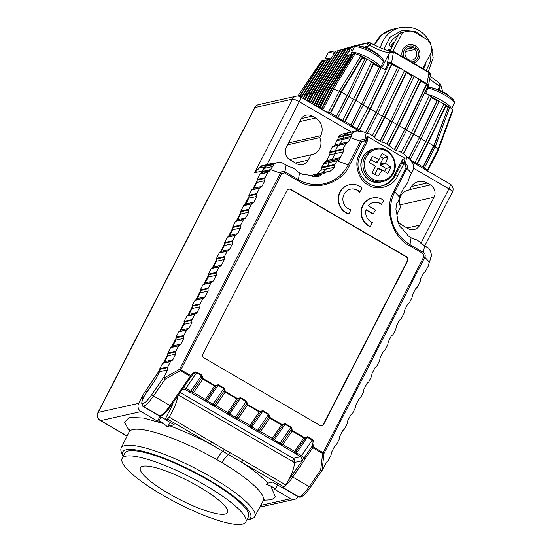 <?xml version="1.0" encoding="UTF-8"?>
<svg xmlns="http://www.w3.org/2000/svg" width="552" height="552" viewBox="0 0 552 552"><rect width="100%" height="100%" fill="white"/><g stroke="black" fill="none" stroke-linecap="round" stroke-linejoin="round"><path stroke-width="0.83" d="M287.716 144.769L319.732 137.614A12.089 11.461 -102.6 0 1 319.622 148.723A12.089 11.461 -102.6 0 1 312.115 154.615A12.089 11.461 -102.6 0 1 310.886 154.815L308.154 160.142A9.067 8.597 -102.6 0 1 302.524 164.558A9.067 8.597 -102.6 0 1 296.493 163.599L289.897 159.756A9.067 8.597 -102.6 0 1 286.343 147.446L300.661 119.584A9.067 8.597 -102.6 0 1 306.291 115.168A9.067 8.597 -102.6 0 1 312.315 116.134L301.24 118.611M173.066 402.746A9.97 2.374 -59.8 0 1 170.927 408.169L169.347 411.233A10.578 2.518 120.2 0 1 168.539 412.482L165.117 419.465L174.246 424.785L169.768 425.785C184.423 431.381 197.83 437.391 209.981 443.815L228.583 454.689A9.067 2.512 -59.3 0 0 222.083 462.686L216.888 459.664A75.382 15.787 -152.8 0 0 129.085 431.981L129.547 429.187M123.048 456.614A71.939 15.063 27.2 0 1 122.723 455.828L121.288 451.936A75.065 15.718 27.2 0 1 121.198 448.031A75.065 15.718 27.2 0 1 124.987 445.602A75.065 15.718 27.2 0 1 211.23 477.094A75.065 15.718 27.2 0 1 254.727 516.658A75.065 15.718 27.2 0 1 251.498 518.852L247.496 519.956A71.939 15.063 27.2 0 1 247.013 520.074A71.939 15.063 27.2 0 1 246.668 520.143M122.723 455.828A71.939 15.063 27.2 0 1 126.263 449.763A71.939 15.063 27.2 0 1 208.228 479.543A71.939 15.063 27.2 0 1 247.496 519.956M351.507 134.315L343.786 136.227A3.022 2.864 -102.6 0 1 343.275 138.207A12.089 11.461 77.4 0 0 342.537 139.449A12.089 11.461 -102.6 0 1 343.275 138.207A3.022 2.864 77.4 0 0 343.786 136.227L338.155 137.303L343.772 136.047A0.607 0.573 -102.6 0 1 343.944 135.564A13.296 12.606 -102.6 0 1 349.147 132.542A0.607 0.573 -102.6 0 1 349.174 132.535A0.607 0.573 77.4 0 0 349.147 132.542A13.296 12.606 77.4 0 0 343.944 135.564A0.607 0.573 77.4 0 0 343.772 136.047L351.569 134.488L351.617 133.846A13.296 12.606 -102.6 0 1 356.82 130.824L359.725 131.528A12.089 11.461 -102.6 0 1 366.128 133.046L368.784 133.529L373.945 136.537L376.057 138.828L381.563 142.036L384.006 142.388L389.16 145.397L391.271 147.688L396.778 150.896L399.22 151.248L404.374 154.256L406.7 156.671A12.089 11.461 -102.6 0 1 411.357 161.591L412.972 163.523A13.296 12.606 -102.6 0 1 413.386 169.816L412.027 171.762A12.089 11.461 -102.6 0 1 411.447 173.093L409.301 177.261L408.728 180.29L405.982 185.638L404.133 187.321L399.289 196.747A30.215 28.656 -102.6 0 1 400.89 193.993A3.022 2.864 -102.6 0 1 401.2 193.027M214.894 406.569L226.651 413.42A2.056 1.794 -40.3 0 0 228.859 412.889L238.34 399.103L236.911 398.958L227.665 412.399A2.056 0.6 34.5 0 0 228.859 412.882A2.056 1.794 139.7 0 1 226.651 413.42A2.056 0.49 -59.8 0 0 227.665 412.399L215.908 405.554L225.154 392.106L224.14 390.837L214.659 404.616A2.056 1.152 -71.1 0 0 214.887 406.569L214.887 406.569A2.056 1.152 -71.1 0 1 214.659 404.616A2.056 0.6 34.5 0 0 215.908 405.554A2.056 0.49 120.2 0 1 214.894 406.569L204.343 400.428A2.056 1.794 -40.3 0 0 206.545 399.896A2.056 1.794 139.7 0 1 204.337 400.421A2.056 0.49 -59.8 0 0 205.351 399.406A2.056 0.6 34.5 0 0 206.538 399.889L216.018 386.11A1.208 0.352 -125.8 0 0 215.639 385.282L214.914 385.427L203.157 378.575L202.881 377.844L201.825 377.83L192.337 391.623A2.056 0.6 34.5 0 0 193.586 392.562L202.839 379.114L201.825 377.837L192.344 391.623A2.056 1.152 108.9 0 0 192.572 393.576A2.056 1.152 -71.1 0 1 192.344 391.623L190.716 391.23L201.473 375.588L201.825 377.83L202.881 377.844L201.797 375.049L196.933 372.221C195.111 371.427 193.055 372.552 190.757 375.588L180.863 369.826L281.623 173.763L284.542 172.893L297.983 180.725C313.805 191.958 342.123 183.575 349.471 165.469L361.629 141.823A1.815 0.38 27.2 0 0 360.387 141.229L350.582 137.648L348.443 141.816L346.47 143.306L338.693 145.045A3.022 2.864 77.4 0 0 340.391 143.617A3.022 2.864 -102.6 0 1 338.693 145.045L333.084 146.294A3.022 2.864 77.4 0 0 334.781 144.872L336.92 140.705L342.537 139.449L340.391 143.617L342.537 139.449L350.582 137.648A12.089 11.461 -102.6 0 1 351.32 136.406L337.658 139.463A3.022 2.864 77.4 0 0 338.169 137.482M143.216 398.144L141.781 397.309L138.676 403.353A6.044 5.734 77.4 0 0 141.05 411.564L157.534 421.162L160.032 416.305M141.781 397.309A14.524 3.464 120.2 0 1 145.687 390.788L159.901 369.799M163.454 362.892L168.008 354.032M171.555 347.125L176.109 338.266M179.655 331.359L184.209 322.499M187.763 315.592L192.317 306.733M195.863 299.826L200.417 290.966M203.971 284.059L208.525 275.2M212.071 268.293L216.625 259.433M220.172 252.519L224.726 243.66M228.28 236.753L232.834 227.893M236.38 220.986L240.934 212.127M244.488 205.22L249.042 196.36M252.588 189.453L257.142 180.594M260.689 173.687L262.021 171.092A12.089 11.461 -102.6 0 1 265.685 166.89M262.021 171.092L254.541 172.769L261.248 166.228L267.354 164.862A0.607 0.573 -102.6 0 1 267.699 164.489A13.296 12.606 -102.6 0 1 269.266 164.027A13.296 12.606 -102.6 0 1 272.343 163.751M269.266 164.027L261.248 166.228M324.79 162.122L330.593 160.811A3.022 2.864 77.4 0 0 332.29 159.383L335.223 153.677A3.022 2.864 77.4 0 0 335.437 151.386L343.206 149.647L343.096 149.012L345.842 143.672L338.169 145.383A0.607 0.573 -102.6 0 1 338.507 145.1A0.607 0.573 77.4 0 0 338.169 145.383L335.423 150.73L338.169 145.383L332.552 146.639L329.806 151.986A0.607 0.573 77.4 0 0 329.765 152.442L335.381 151.186A0.607 0.573 -102.6 0 1 335.423 150.73A0.607 0.573 77.4 0 0 335.381 151.186L335.437 151.386A3.022 2.864 -102.6 0 1 335.223 153.677L332.29 159.383A3.022 2.864 -102.6 0 1 330.593 160.811L330.406 160.867A0.607 0.573 77.4 0 0 330.061 161.149A0.607 0.573 -102.6 0 1 330.406 160.867L324.79 162.122A0.607 0.573 77.4 0 0 324.452 162.405L323.755 163.765L329.365 162.509L330.061 161.149L329.365 162.509A29.008 27.51 -102.6 0 1 327.157 166.124A0.607 0.573 77.4 0 0 327.039 166.538A0.607 0.573 -102.6 0 1 327.157 166.124A29.008 27.51 77.4 0 0 329.365 162.509L337.037 160.798L338.39 159.066L330.406 160.867L338.155 159.135M316.682 174.08A30.215 28.656 77.4 0 0 320.719 170.306A3.022 2.864 77.4 0 0 321.45 168.015L327.06 166.759A3.022 2.864 -102.6 0 1 326.335 169.05A30.215 28.656 -102.6 0 1 322.299 172.824A30.215 28.656 77.4 0 0 326.335 169.05A3.022 2.864 77.4 0 0 327.06 166.759L334.829 165.02L334.381 167.249A30.215 28.656 -102.6 0 1 329.972 171.306L326.722 171.865A29.008 27.51 -102.6 0 1 321.837 174.128L314.164 175.846A0.607 0.573 77.4 0 0 313.853 176.116A0.607 0.573 -102.6 0 1 314.164 175.846A29.008 27.51 77.4 0 0 319.049 173.576A0.607 0.573 -102.6 0 1 319.208 173.514A0.607 0.573 77.4 0 0 319.049 173.576A29.008 27.51 -102.6 0 1 314.164 175.846L312.377 176.247M312.673 176.385L313.75 176.309A3.022 2.864 -102.6 0 1 313.55 176.633A3.022 2.864 77.4 0 0 313.75 176.309L321.519 174.577L319.96 175.957A30.215 28.656 -102.6 0 1 319.656 176.026A30.215 28.656 -102.6 0 1 314.095 176.674L311.659 175.784A29.008 27.51 77.4 0 0 313.432 174.832L327.177 171.789M159.625 371.627L159.114 371.33M129.396 431.209L124.607 422.197L129.334 417.353L143.472 418.036L163.696 423.619L158.941 420.845L157.534 421.162M326.887 171.796L313.591 174.77A0.607 0.573 77.4 0 0 313.432 174.832M334.829 165.02L334.822 164.406L321.54 167.38A0.607 0.573 77.4 0 0 321.43 167.794M321.54 167.38A29.008 27.51 77.4 0 0 323.755 163.765M324.976 162.067A3.022 2.864 77.4 0 0 326.674 160.639L329.606 154.933A3.022 2.864 77.4 0 0 329.82 152.642L329.765 152.442M337.658 139.463A12.089 11.461 77.4 0 0 336.92 140.705M343.592 133.784A0.607 0.573 77.4 0 0 343.565 133.791A13.296 12.606 77.4 0 0 338.328 136.82A0.607 0.573 77.4 0 0 338.155 137.303M349.209 132.528A0.607 0.573 77.4 0 0 349.174 132.535L343.565 133.791A0.607 0.573 77.4 0 0 343.537 133.798L357.379 130.907M299.605 121.633L315.613 118.052L312.315 116.134M315.613 118.052A12.993 12.323 -102.6 0 1 320.712 135.702L288.696 142.858M319.732 137.614L320.712 135.702M177.578 396.184A21.148 5.044 120.2 0 1 169.105 417.029A3.022 0.718 120.2 0 1 167.318 418.975L165.117 419.465M158.941 420.845L161.06 416.905M169.768 425.785L167.656 426.937L163.696 423.619M169.105 417.029L224.478 449.528A3.022 0.724 -59.3 0 1 222.87 451.363A9.067 1.808 -60.3 0 0 216.888 459.664M397.005 215.301A9.067 8.597 -102.6 0 1 397.923 212.417L400.662 207.09A12.089 11.461 -102.6 0 1 408.273 190.088A12.089 11.461 -102.6 0 1 409.501 189.888L410.481 187.977A12.993 12.323 -102.6 0 1 418.554 181.649A12.993 12.323 -102.6 0 1 427.193 183.029L430.491 184.948A9.067 8.597 -102.6 0 1 434.044 197.264L419.727 225.119A9.067 8.597 -102.6 0 1 414.097 229.535A9.067 8.597 -102.6 0 1 408.073 228.569L401.476 224.733A9.067 8.597 -102.6 0 1 397.412 219.696M409.501 189.888L407.086 190.433M310.886 154.815L289.6 159.576M298.218 496.779A6.044 5.734 -102.6 0 1 290.662 498.691L274.185 489.093L275.593 488.775L270.832 486.008L266.043 484.235L268.162 483.083L272.64 482.082L281.768 487.395L283.969 486.905A3.022 0.718 -59.8 0 0 285.757 484.953A21.148 5.044 -59.8 0 0 293.374 461.927L178.413 394.977M224.478 449.528L243.094 460.113A3.022 0.718 120.2 0 1 241.314 462.058C251.733 468.751 260.682 475.755 268.162 483.083M293.781 458.705L292.415 461.362M211.761 441.869A3.022 0.718 120.2 0 1 209.981 443.815L167.318 418.975M230.149 452.833A3.022 0.718 119.7 0 1 228.583 454.689L283.969 486.905M270.832 486.008L275.365 497L271.563 499.781L263.635 500.195M277.628 484.987L275.593 488.775M170.106 422.377L167.656 426.937M245.75 521.944L248.448 516.686A69.497 14.552 -152.8 0 0 208.159 480.109A69.497 14.552 -152.8 0 0 124.828 453.151L122.123 458.408A69.497 14.552 27.2 0 1 205.454 485.367A69.497 14.552 27.2 0 1 245.75 521.944A69.497 14.552 27.2 0 1 162.412 494.985A69.497 14.552 27.2 0 1 122.123 458.408M199.093 486.788A48.949 10.253 -152.8 0 0 140.401 467.799A48.949 10.253 -152.8 0 0 168.781 493.564A48.949 10.253 -152.8 0 0 227.472 512.553A48.949 10.253 -152.8 0 0 199.093 486.788M349.644 184.706L349.271 184.796A15.111 14.324 77.4 0 0 339.88 192.151A15.111 14.324 77.4 0 0 348.484 213.886L348.857 213.803A15.111 14.324 -102.6 0 1 340.26 192.068A15.111 14.324 -102.6 0 1 349.644 184.706A15.111 14.324 -102.6 0 1 362.091 188.059L359.628 192.2A10.578 10.033 -102.6 0 0 350.444 189.177M348.857 213.803L350.941 209.746A10.578 10.033 -102.6 0 1 344.062 194.283A10.578 10.033 -102.6 0 1 350.63 189.129A10.578 10.033 -102.6 0 1 360.001 192.117M372.462 198.002L372.089 198.085A15.111 14.324 77.4 0 0 362.705 205.441A15.111 14.324 77.4 0 0 369.937 226.637L370.309 226.555A15.111 14.324 -102.6 0 1 363.078 205.358A15.111 14.324 -102.6 0 1 372.462 198.002A15.111 14.324 -102.6 0 1 383.75 200.41L381.335 204.461A10.578 10.033 -102.6 0 0 373.269 202.467M343.206 149.647L343.268 151.876L340.336 157.589A3.022 2.864 -102.6 0 1 339.735 158.383L338.39 159.066M339.735 158.383A30.215 28.656 -102.6 0 1 338.431 161.301L340.336 157.589L326.674 160.639M282.583 487.216L298.998 496.952A20.852 4.968 -59.8 0 0 309.244 486.636L292.76 477.038L303.49 461.444A1.208 0.352 -145.5 0 1 302.42 460.402L288.454 480.309M164.199 376.581L151.938 394.404C148.04 399.958 144.921 403.098 142.582 403.822C140.456 405.051 142.864 397.592 145.859 393.666L155.485 379.679L159.597 371.675A3.022 2.864 77.4 0 0 159.811 369.385L167.484 367.459L167.642 369.874L164.199 376.581L163.937 378.099L164.986 379.327L153.539 395.97A20.852 4.968 120.2 0 1 143.292 406.286L159.776 415.884L162.619 415.069C165.096 413.358 167.884 410.267 170.968 405.803A1.208 0.352 -145.5 0 1 170.023 405.568L190.757 375.588L191.378 376.367C193.531 373.442 195.277 372.241 196.609 372.759L196.933 372.221M264.87 168.256A3.022 2.864 77.4 0 0 265.788 166.304L273.537 164.572L273.44 165.697L272.923 166.462L264.87 168.256A12.089 11.461 77.4 0 0 262.531 171.389L270.577 169.595L270.059 170.602L268.086 172.093L260.123 173.887A0.607 0.573 77.4 0 0 259.785 174.17L257.039 179.517A0.607 0.573 77.4 0 0 256.99 179.973L264.718 178.248L267.851 172.162M414.869 239.409L415.677 239.368L419.313 241.486L421.424 243.777L424.585 245.619A12.089 11.461 -102.6 0 1 426.454 246.965L428.552 248A13.296 12.606 -102.6 0 1 431.436 255.962L430.539 258.246A12.089 11.461 -102.6 0 1 429.325 262.034L428.235 266.078L425.482 271.425L423.632 273.109L420.7 278.815L420.127 281.844L417.381 287.192L415.532 288.875L412.599 294.582L412.027 297.618L409.28 302.958L407.424 304.642L404.492 310.348L403.919 313.384L401.173 318.725L399.324 320.408L396.391 326.115L395.818 329.151L393.072 334.498L391.216 336.182L388.284 341.888L387.718 344.917L384.965 350.265L383.116 351.948L380.183 357.655L379.61 360.684L376.864 366.031L375.015 367.715L372.082 373.421L371.51 376.45L368.764 381.798L366.907 383.481L363.975 389.188L363.402 392.217L360.656 397.564L358.807 399.248L355.874 404.954L355.302 407.983L352.555 413.331L350.699 415.014L347.767 420.721L347.201 423.757L344.448 429.097L342.599 430.781L339.666 436.487L339.094 439.523L336.347 444.871L334.498 446.547L331.566 452.254L330.993 455.29L328.247 460.637L326.391 462.321L322.554 469.69L322.051 470.166L320.691 470L309.244 486.636A1.815 0.531 34.5 0 0 310.659 486.988C306.07 493.398 302.586 496.779 300.198 497.145A1.815 1.718 -102.6 0 1 298.998 496.952A9.97 2.374 -59.8 0 1 298.432 496.897L282.017 487.34M415.014 239.382L411.143 237.788A30.215 28.656 -102.6 0 1 407.776 235.504L406.024 232.847A29.008 27.51 -102.6 0 1 402.353 228.631L400.248 226.851A30.215 28.656 -102.6 0 1 397.654 221.2L397.578 218.233A29.008 27.51 -102.6 0 1 396.736 212.637L395.936 209.719A30.215 28.656 -102.6 0 1 396.764 203.578L398.261 201.349A29.008 27.51 -102.6 0 1 399.931 197.416L400.89 193.993M288.689 189.129A3.022 2.864 -102.6 0 1 290.511 189.481L406.148 256.825A3.022 2.864 -102.6 0 1 407.335 260.93L323.375 424.302A3.022 2.864 -102.6 0 1 321.685 425.723M290.89 189.398L406.527 256.742A3.022 2.864 -102.6 0 1 407.707 260.841L323.748 424.219A3.022 2.864 -102.6 0 1 319.863 425.371L204.226 358.027A3.022 2.864 -102.6 0 1 203.039 353.929L286.999 190.55A3.022 2.864 -102.6 0 1 290.89 189.398L290.511 189.481M311.894 446.547L304.042 458.015A3.022 0.883 34.5 0 0 301.489 455.738L312.246 440.096C313.363 441.007 313.246 443.152 311.894 446.547L313.232 446.906C314.398 443.215 314.178 440.765 312.57 439.558L307.705 436.722L304.18 437.405L292.422 430.56L292.139 429.822L291.09 429.808L281.61 443.601A2.056 0.6 34.5 0 0 282.852 444.539L292.105 431.091L291.09 429.822L281.61 443.601A2.056 1.152 -71.1 0 0 281.844 445.554L293.602 452.405A2.056 0.49 -59.8 0 0 294.609 451.384L282.852 444.539A2.056 0.49 120.2 0 1 281.844 445.554A2.056 1.152 -71.1 0 1 281.603 443.601L279.981 443.215L290.738 427.572L291.09 429.808L292.139 429.822L291.063 427.034L285.391 423.729L281.865 424.412L270.107 417.56L269.825 416.829L268.776 416.815L259.288 430.608A2.056 0.6 34.5 0 0 260.537 431.547L269.783 418.099L268.776 416.822L259.288 430.608A2.056 1.152 -71.1 0 0 259.523 432.561L271.287 439.406A2.056 0.49 -59.8 0 0 272.295 438.392L260.537 431.547A2.056 0.49 120.2 0 1 259.53 432.561A2.056 1.152 -71.1 0 1 259.288 430.608L257.66 430.215L268.424 414.573L268.776 416.815L269.825 416.829L268.741 414.034L263.069 410.736L259.55 411.412L247.793 404.568L247.51 403.843L246.454 403.816L236.967 417.609A2.056 0.6 34.5 0 0 238.222 418.547L247.468 405.106L246.454 403.829L236.974 417.616A2.056 1.152 -71.1 0 0 237.208 419.561L248.973 426.413A2.056 1.794 -40.3 0 0 251.174 425.882A2.056 1.794 139.7 0 1 248.973 426.413A2.056 0.49 -59.8 0 0 249.98 425.399A2.056 0.6 34.5 0 0 251.174 425.882L260.661 412.089L259.226 411.951L249.98 425.399L238.222 418.547A2.056 0.49 120.2 0 1 237.208 419.568A2.056 1.152 -71.1 0 1 236.974 417.616L235.345 417.222L246.109 401.58L246.454 403.816L247.51 403.829L246.427 401.042L240.755 397.737L237.967 398.275A1.208 0.352 -125.8 0 1 238.347 399.096L238.34 399.103A1.208 0.352 -125.8 0 0 237.953 398.282L237.236 398.42L225.471 391.575L225.195 390.837L224.14 390.823L214.652 404.616L213.031 404.23L223.795 388.587L224.14 390.823L225.195 390.837L224.112 388.049L218.44 384.744L215.639 385.282M366.01 209.926L373.104 214.059L375.505 210.036L368.101 205.723A10.578 10.033 -102.6 0 1 373.456 202.425A10.578 10.033 -102.6 0 1 381.708 204.378M215.653 385.282A1.208 0.352 -125.8 0 1 216.032 386.103L214.597 385.958L214.914 385.427M206.351 401.939A2.056 0.49 -59.8 0 0 207.359 400.924L206.545 399.896L216.032 386.103L218.44 384.744M237.208 419.561L228.666 414.938A2.056 0.49 -59.8 0 0 229.673 413.917L228.859 412.889L238.347 399.096L240.755 397.737M259.523 432.561L250.981 427.931A2.056 0.49 -59.8 0 0 251.988 426.917L251.174 425.882L260.661 412.089A1.208 0.352 -125.8 0 0 260.275 411.274L260.275 411.274A1.208 0.352 -125.8 0 1 260.661 412.089L263.069 410.736M281.837 445.554L271.287 439.413A2.056 1.794 -40.3 0 0 273.488 438.881L282.976 425.088L281.548 424.943L272.295 438.392A2.056 0.6 34.5 0 0 273.488 438.874L282.969 425.095A1.208 0.352 -125.8 0 0 282.589 424.267L282.589 424.267A1.208 0.352 -125.8 0 1 282.976 425.088L285.391 423.729M292.422 430.56L292.105 431.091L303.862 437.943L294.609 451.384A2.056 0.6 34.5 0 0 295.803 451.867L305.29 438.081A1.208 0.352 -125.8 0 0 304.904 437.267L304.904 437.267A1.208 0.352 -125.8 0 1 305.29 438.081L303.862 437.943L304.18 437.405M180.138 392.465L293.298 458.36L300.474 456.752L293.602 452.405A2.056 1.794 -40.3 0 0 295.803 451.874L305.29 438.081L307.705 436.722M366.776 142.706A1.815 0.38 -152.8 0 0 366.866 142.651A1.815 0.38 -152.8 0 0 365.831 141.705A1.815 0.38 -152.8 0 0 365.817 141.691L359.4 154.18C353.535 163.433 358.427 180.366 368.287 184.968C377.244 191.323 393.279 186.576 397.44 176.329L403.857 163.847L405.12 164.586L406.017 167.67L393.859 191.316C383.502 207.669 392.141 237.574 409.563 245.702L423.004 253.527L423.895 256.611L323.134 452.674A1.815 0.38 27.2 0 1 324.045 453.337A1.815 0.669 -173.2 0 1 322.651 453.475A1.815 0.435 -59.8 0 0 323.134 452.674L313.232 446.906L312.77 447.72L322.651 453.475L320.691 470M361.629 141.823L364.548 140.953L365.817 141.691A1.815 0.435 -59.8 0 0 366.224 140.615A1.815 1.483 9.7 0 1 366.873 142.575M370.309 226.555L372.352 222.587A10.578 10.033 -102.6 0 1 366.079 209.663L373.476 213.976M180.752 389.974A1.208 0.352 34.5 0 0 181.698 390.202A1.208 0.352 34.5 0 0 181.712 390.112L191.378 376.367M415.325 239.292L415.677 239.368M381.749 185.865A20.852 19.768 77.4 0 0 394.045 175.86L402.353 159.7L401.773 163.081L395.356 175.57A1.815 0.38 27.2 0 1 397.44 176.329M345.842 143.672L346.47 143.306M304.083 174.811L305.221 174.556L303.186 174.598A30.215 28.656 -102.6 0 1 299.563 172.81L297.466 171.596L295.361 169.305L291.725 167.187M303.91 174.798L304.697 174.77M311.659 175.784L311.038 175.46A29.008 27.51 -102.6 0 1 305.725 174.446M321.519 174.577L321.837 174.128M337.037 160.798A29.008 27.51 -102.6 0 1 334.822 164.406M290.918 167.228L291.366 167.111M273.537 164.572L273.73 164.123A13.296 12.606 -102.6 0 1 277.449 162.605A13.296 12.606 -102.6 0 1 281.582 162.419L284.045 164.041A12.089 11.461 -102.6 0 1 286.122 164.986L289.282 166.828L291.056 167.201M164.986 379.327L180.38 370.627L179.621 369.233A1.815 0.38 27.2 0 1 180.863 369.826A1.815 0.435 120.2 0 1 180.38 370.627L190.261 376.381A1.208 0.352 -145.5 0 0 191.199 376.616M264.718 178.248L264.884 180.67L261.952 186.376L259.978 187.859L252.022 189.653A0.607 0.573 77.4 0 0 251.677 189.936L248.931 195.284A0.607 0.573 77.4 0 0 248.89 195.739L256.618 194.014L259.75 187.928M256.618 194.014L256.783 196.436L253.851 202.142L251.878 203.626L243.915 205.42A0.607 0.573 77.4 0 0 243.577 205.703L240.831 211.05A0.607 0.573 77.4 0 0 240.789 211.513L248.517 209.781L251.643 203.695M248.517 209.781L248.676 212.203L245.743 217.909L243.777 219.392L235.814 221.186A0.607 0.573 77.4 0 0 235.476 221.476L232.723 226.817A0.607 0.573 77.4 0 0 232.682 227.279L240.41 225.547L243.542 219.461M240.41 225.547L240.575 227.969L237.643 233.675L235.669 235.159L227.707 236.953A0.607 0.573 77.4 0 0 227.369 237.243L224.623 242.583A0.607 0.573 77.4 0 0 224.581 243.046L232.309 241.321L235.435 235.228M232.309 241.321L232.475 243.736L229.542 249.442L227.569 250.932L219.606 252.719A0.607 0.573 77.4 0 0 219.268 253.009L216.522 258.357A0.607 0.573 77.4 0 0 216.474 258.812L224.202 257.087L227.334 250.994M224.202 257.087L224.367 259.502L221.435 265.208L219.461 266.699L211.506 268.493A0.607 0.573 77.4 0 0 211.161 268.776L208.415 274.123A0.607 0.573 77.4 0 0 208.373 274.579L216.101 272.854L219.234 266.761M216.101 272.854L216.267 275.269L213.334 280.975L211.361 282.465L203.398 284.259A0.607 0.573 77.4 0 0 203.06 284.542L200.314 289.89A0.607 0.573 77.4 0 0 200.272 290.345L208 288.62L211.126 282.527M208 288.62L208.159 291.035L205.227 296.741L203.26 298.232L195.298 300.026A0.607 0.573 77.4 0 0 194.959 300.309L192.206 305.656A0.607 0.573 77.4 0 0 192.165 306.112L199.893 304.387L203.026 298.301M199.893 304.387L200.059 306.808L197.126 312.515L195.153 313.998L187.19 315.792A0.607 0.573 77.4 0 0 186.852 316.075L184.106 321.423A0.607 0.573 77.4 0 0 184.064 321.878L191.792 320.153L194.918 314.067M191.792 320.153L191.958 322.575L189.025 328.281L187.052 329.765L179.089 331.559A0.607 0.573 77.4 0 0 178.751 331.842L176.005 337.189A0.607 0.573 77.4 0 0 175.957 337.651L183.685 335.92L186.817 329.834M183.685 335.92L183.85 338.341L180.918 344.048L178.945 345.531L170.989 347.325A0.607 0.573 77.4 0 0 170.644 347.615L167.898 352.956A0.607 0.573 77.4 0 0 167.856 353.418L175.584 351.686L178.717 345.6M175.584 351.686L175.75 354.108L172.817 359.814L170.844 361.305L162.881 363.092A0.607 0.573 77.4 0 0 162.543 363.382L159.797 368.722A0.607 0.573 77.4 0 0 159.756 369.184M167.484 367.459L170.609 361.367M303.49 461.444L305.063 458.926A1.208 0.352 34.5 0 1 304.042 458.015L301.661 460.858A3.022 2.864 77.4 0 0 300.474 456.752A2.056 0.49 -59.8 0 0 301.489 455.738L296.624 452.902L295.803 451.874A2.056 1.794 139.7 0 1 293.602 452.405L293.602 452.405M406.7 156.671L405.534 163.502L404.264 162.764L405.023 158.355L402.353 159.7M405.023 158.355L366.983 136.206L367.694 138.31L367.039 142.126A1.815 1.815 0 0 1 366.866 142.651L360.449 155.133A1.815 0.38 -152.8 0 0 359.4 154.18M351.569 134.488L351.32 136.406M281.623 173.763A1.815 0.38 27.2 0 0 280.382 173.169L270.577 169.595A12.089 11.461 -102.6 0 1 272.923 166.462M170.982 405.706A1.208 0.352 -145.5 0 1 170.968 405.803L183.499 387.814A1.208 0.352 34.5 0 1 182.553 387.587M293.788 462.314L294.809 460.83M398.861 151.179L399.22 151.248M383.647 142.312L384.006 142.388M368.432 133.453L368.784 133.529M273.295 440.924A2.056 0.49 -59.8 0 0 274.31 439.909L273.488 438.881A2.056 1.794 139.7 0 1 271.287 439.406L271.287 439.413M301.661 460.858L294.485 462.466A3.022 2.864 77.4 0 0 293.298 458.36M162.881 363.092L163.075 363.037A3.022 2.864 77.4 0 0 164.772 361.615L167.704 355.909A3.022 2.864 77.4 0 0 167.911 353.618L167.856 353.418M170.989 347.325L171.175 347.27A3.022 2.864 77.4 0 0 172.873 345.849L175.805 340.135A3.022 2.864 77.4 0 0 176.019 337.845L175.957 337.651M179.089 331.559L179.276 331.504A3.022 2.864 77.4 0 0 180.973 330.075L183.906 324.369A3.022 2.864 77.4 0 0 184.12 322.078L184.064 321.878M187.19 315.792L187.383 315.737A3.022 2.864 77.4 0 0 189.081 314.309L192.013 308.602A3.022 2.864 77.4 0 0 192.227 306.312L192.165 306.112M195.298 300.026L195.484 299.971A3.022 2.864 77.4 0 0 197.181 298.542L200.114 292.836A3.022 2.864 77.4 0 0 200.328 290.545L200.272 290.345M203.398 284.259L203.591 284.204A3.022 2.864 77.4 0 0 205.289 282.776L208.221 277.07A3.022 2.864 77.4 0 0 208.428 274.779L208.373 274.579M211.506 268.493L211.692 268.438A3.022 2.864 77.4 0 0 213.389 267.009L216.322 261.303A3.022 2.864 77.4 0 0 216.536 259.012L216.474 258.812M219.606 252.719L219.793 252.664A3.022 2.864 77.4 0 0 221.49 251.243L224.422 245.536A3.022 2.864 77.4 0 0 224.636 243.246L224.581 243.046M227.707 236.953L227.9 236.898A3.022 2.864 77.4 0 0 229.597 235.476L232.53 229.77A3.022 2.864 77.4 0 0 232.744 227.479L232.682 227.279M235.814 221.186L236.001 221.131A3.022 2.864 77.4 0 0 237.698 219.71L240.631 213.997A3.022 2.864 77.4 0 0 240.844 211.706L240.789 211.513M243.915 205.42L244.108 205.365A3.022 2.864 77.4 0 0 245.806 203.936L248.738 198.23A3.022 2.864 77.4 0 0 248.945 195.939L248.89 195.739M252.022 189.653L252.209 189.598A3.022 2.864 77.4 0 0 253.906 188.17L256.839 182.464A3.022 2.864 77.4 0 0 257.053 180.173L256.99 179.973M260.123 173.887L260.309 173.832A3.022 2.864 77.4 0 0 262.007 172.403L262.531 171.389M277.449 162.605L269.776 164.323A13.296 12.606 77.4 0 0 266.057 165.841A0.607 0.573 77.4 0 0 265.788 166.304M321.575 174.391L312.956 176.488M334.767 164.813L321.45 168.015M343.102 149.461L329.82 152.642M333.084 146.294L346.235 143.368M375.215 52.371L369.495 48.797C368.412 47.9 364.548 46.92 357.889 45.864A15.29 3.202 -152.8 0 1 374.146 52.33A15.29 3.202 -152.8 0 1 382.232 58.374C383.523 60.147 383.847 61.444 383.191 62.266A16.318 3.415 -152.8 0 0 373.732 53.682A16.318 3.415 -152.8 0 0 354.17 47.348L351.307 52.916L351.058 54.475M382.232 58.374L376.492 53.047M446.63 93.812L439.282 89.776M452.323 110.255L452.329 111.373L438.04 150.337L437.833 149.827C438.198 149.364 437.301 148.419 435.148 146.998L424.336 168.029C426.503 169.436 427.4 170.375 427.02 170.858M424.336 168.029L423.184 167.146L434.01 146.087L448.3 107.129L433.789 145.831L428.214 142.582L417.381 163.661L423.184 167.146M417.381 163.661L414.945 162.536L425.744 141.519L419.499 137.607L408.873 158.293M408.694 158.127L419.499 137.607L437.274 100.788L439.123 101.209L421.003 138.752L410.198 159.769L414.945 162.536M365.431 132.673L375.974 112.166L370.392 108.916L359.566 129.989L362.478 131.686M359.566 129.989L357.123 128.871L367.929 107.847L361.684 103.942L379.459 67.116L361.684 103.942L350.858 125L361.519 103.748L355.936 100.498L345.11 121.571L350.686 124.821M321.236 109.013L331.766 88.534L332.242 88.727L353.584 53.875L355.177 53.599L361.298 55.883L381.308 67.537L363.181 105.08L352.376 126.104L357.123 128.871M352.376 126.104L350.858 125M345.11 121.571L342.668 120.453L353.473 99.429L347.229 95.524L365.003 58.698L347.229 95.524L336.403 116.582L347.063 95.33L341.488 92.08L330.655 113.153L336.23 116.403M365.003 58.698L366.852 59.119L348.726 96.669L337.921 117.686L342.668 120.453M337.921 117.686L336.403 116.582M361.298 55.883L362.326 57.063L340.991 91.922L330.165 112.974L330.655 113.153M330.165 112.974L328.488 112.215L339.294 91.183L332.242 88.727L321.685 109.275M355.177 53.599L333.47 89.051L322.658 110.083L328.488 112.215M393.141 51.336A3.022 0.718 120.2 0 1 393.314 51.357A3.022 0.718 120.2 0 1 393.41 51.957C391.83 51.253 390.464 51.426 389.319 52.481L387.38 63.604C388.629 62.39 390.016 62.21 391.541 63.073L404.437 70.58L406.175 72.25L384.468 117.21L382.384 116.265L376.14 112.36L397.55 67.468L376.14 112.36L365.645 132.777M372.421 135.647L382.384 116.265L404.437 70.58L418.892 78.998L420.631 80.668L398.923 125.628L390.595 120.778L412.006 75.886L390.595 120.778L380.1 141.181M318.538 92.35L316.13 92.253L343.71 49.445L343.185 49.542L315.765 92.108L316.13 92.253L310.679 102.865M313.205 93.543L310.797 93.447L338.376 50.632L337.852 50.736L310.431 93.302L310.797 93.447L307.043 100.747M448.3 107.129L449.68 107.371C451.84 108.772 452.73 109.717 452.364 110.2M449.431 107.205L443.87 103.969L445.609 105.639L427.834 142.464L425.744 141.519L443.87 103.969L429.415 95.551L431.153 97.221L413.379 134.046L405.044 129.189L394.556 149.599M394.356 149.482L405.044 129.189L427.006 84.194L428.228 85.422L428.345 86.968L425.654 93.357L429.415 95.551L411.295 133.101L401.332 152.483M379.459 67.116L381.308 67.537L385.075 69.731L387.228 65.26L389.608 62.935L391.72 63.832L370.012 108.792L370.392 108.916L391.968 64.218L391.72 63.832M313.971 104.783L321.098 90.914L321.464 91.066L349.043 48.252L350.403 48.617L346.242 55.552L346.76 55.435M317.607 106.895L326.432 89.721L326.798 89.872L349.388 54.807L352.093 54.248M374.318 136.958L384.468 117.21L384.847 117.335L374.553 137.365M379.9 141.064L390.43 120.577L384.847 117.335L406.424 72.636L406.175 72.25M388.856 145.217L398.923 125.628L399.303 125.746L389.194 145.417M370.323 43.008A3.022 0.552 119.5 0 1 370.461 43.001A3.022 0.552 119.5 0 1 369.757 45.34L368.136 42.732A3.022 2.864 -102.6 0 1 368.315 42.683L355.191 45.616A3.022 2.864 77.4 0 0 355.012 45.664L354.964 45.678M319.042 91.377L346.463 48.811L348.519 48.355L321.098 90.914L319.042 91.377L312.57 103.962M310.334 102.665L315.765 92.108L313.708 92.563L308.934 101.851M306.705 100.554L310.431 93.302L308.375 93.757L305.304 99.733M427.476 170.879L438.081 150.372L452.329 111.373M440.627 84.946L438.964 85.636L440.089 89.997M403.312 153.635L413.379 134.046L413.758 134.164L431.409 97.607L431.153 97.221M431.409 97.607L436.984 100.857L419.334 137.413L413.758 134.164L403.65 153.835M417.008 163.523L427.834 142.464L428.214 142.582L445.857 106.025L445.609 105.639M445.857 106.025L447.948 107.24M373.587 63.935L373.338 63.549L355.564 100.374L355.936 100.498L373.587 63.935L379.169 67.185M344.738 121.433L355.564 100.374L353.473 99.429L371.599 61.886L373.338 63.549M361.001 55.731L339.294 91.183L341.488 92.08L362.623 57.553L362.326 57.063M362.623 57.553L364.713 58.767M329.703 88.989L352.135 54.179L352.907 54.006L331.766 88.534L329.703 88.989L319.836 108.199M353.584 53.875L352.907 54.006M324.376 90.183L346.801 55.372L348.857 54.91L326.432 89.721L324.376 90.183L316.199 106.081M349.388 54.807L348.857 54.91M367.259 47.893L368.287 45.906L369.757 45.34A18.133 3.795 -152.8 0 0 389.319 52.481A3.022 2.815 -96.4 0 1 391.458 50.963C387.704 51.032 380.701 48.376 370.461 43.001A3.022 3.022 0 0 0 368.315 42.683M420.879 81.054L426.461 84.304L404.885 128.995L399.303 125.746L420.879 81.054L420.631 80.668M386.876 144.065L396.84 124.683L418.892 78.998L427.041 83.745L428.773 73.657A3.022 2.477 9.7 0 1 430.132 76.176L430.298 75.389L428.98 72.671A3.022 0.718 -59.8 0 0 428.883 72.064L393.314 51.357A3.022 3.022 0 0 0 391.458 50.963M338.376 50.632L341.081 50.073M343.71 49.445L346.414 48.88M442.649 91.425L441.262 86.623L439.295 87.257L438.274 89.245M428.414 86.229L430.132 76.176L439.433 83.166A3.022 0.89 -59 0 1 438.964 85.636A18.133 3.795 -152.8 0 1 429.767 78.343M428.4 86.236L427.006 84.194M428.773 73.657L428.98 72.671L393.41 51.957L393.265 52.978A3.022 2.477 -170.3 0 0 389.119 53.509L381.77 67.806M349.464 48.169L354.612 46.734M352.5 50.584L352.072 50.715L350.299 48.01L349.547 48.155M364.527 47.023L368.287 45.906A3.022 0.959 -106.5 0 0 366.514 43.208L355.012 45.664L337.955 50.715L353.39 46.147A3.022 0.959 73.5 0 1 353.39 46.147A3.022 0.959 73.5 0 1 353.411 46.14M391.968 64.218L397.55 67.468M397.84 67.399L399.689 67.82L377.637 113.498L367.335 133.549M406.424 72.636L412.006 75.886M412.296 75.817L414.145 76.238L392.092 121.916L381.708 142.119M308.375 93.757L335.795 51.198L337.852 50.736M349.043 48.252L348.519 48.355M313.708 92.563L341.129 50.004L343.185 49.542M302.537 95.924L300.129 95.834L322.72 60.768L325.425 60.202M307.871 94.737L305.463 94.64L328.054 59.575L330.758 59.016M359.193 129.851L370.012 108.792L367.929 107.847L389.608 62.935M297.728 96.103L321.423 61.044L322.195 60.872L299.764 95.682L297.845 96.11M322.72 60.768L322.195 60.872M303.069 98.435L305.097 94.489L303.041 94.951L325.466 60.14L327.529 59.678L305.097 94.489L305.463 94.64L303.414 98.635M328.054 59.575L327.529 59.678M323.872 91.156L321.464 91.066L314.309 104.983M303.041 94.951L301.668 97.621M329.206 89.962L326.798 89.872L317.945 107.095M299.384 96.421L299.764 95.682L300.129 95.834L299.75 96.565M422.963 166.904L433.789 145.831L435.148 146.998L449.68 107.371M427.255 171.43L438.115 150.586M437.833 149.827L452.461 110.076M415.863 46.375L415.621 47.858A8.004 7.597 -102.6 0 1 417.622 57.932A8.004 7.597 -102.6 0 1 411.578 61.99M404.236 57.712A8.004 7.597 -102.6 0 1 404.181 50.108A8.004 7.597 -102.6 0 1 413.068 46.416L413.31 44.933M405.444 51.577L414.807 49.487A6.196 5.872 -102.6 0 1 412.254 60.064A6.196 5.872 -102.6 0 1 405.706 50.991A6.196 5.872 -102.6 0 1 412.254 48.038L413.068 46.416M407.134 49.183L412.254 48.038M414.807 49.487L415.621 47.858M389.464 170.32L387.794 173.397L382.06 170.044L378.079 176.274L372.124 172.81L375.56 166.255L369.164 162.55L372.331 156.382L379.017 159.521L382.046 153.504L388.001 156.968L385.517 163.309L390.961 167.228L389.464 170.32M390.961 167.228L386.103 168.484L380.597 165.276L385.517 163.309M384.903 163.468L380.204 163.93L383.143 158.217L388.001 156.968M383.143 158.217L380.466 156.665M378.782 159.901L375.953 162.571A3.284 3.112 77.4 0 1 377.23 162.191L379.017 159.521M375.953 162.571L370.723 159.528M374.836 174.384L377.734 168.733L382.06 170.044M381.646 169.809L379.01 168.36A3.284 3.112 77.4 0 1 377.734 168.733M380.597 165.276A3.284 3.112 77.4 0 0 380.204 163.93M384.551 171.499L386.103 168.484M392.12 46.941A1.815 1.718 -102.6 0 1 391.685 46.837L390.574 46.416A1.815 1.718 -102.6 0 1 389.636 43.78A21.452 20.348 -102.6 0 1 397.951 35.604M387.504 50.37A1.815 1.718 -102.6 0 1 389.436 49.797L390.45 50.191M425.123 64.177A1.815 1.718 -102.6 0 1 425.061 65.847A21.452 20.348 -102.6 0 1 423.149 68.724M394.694 41.938A16.622 15.76 77.4 0 0 390.609 46.423M402.236 56.552A9.515 9.025 -102.6 0 1 402.919 49.369A9.515 9.025 -102.6 0 1 408.825 44.733A9.515 9.025 -102.6 0 1 418.071 48.397A9.515 9.025 -102.6 0 1 418.892 58.671A9.515 9.025 -102.6 0 1 413.579 63.156M390.085 50.901L399.041 33.472A22.963 21.776 -102.6 0 1 402.525 32.361L405.892 31.609A22.963 21.776 -102.6 0 1 412.855 31.257L427.862 39.999A22.963 21.776 -102.6 0 1 432.333 50.142L422.866 68.565M414.862 49.376A9.515 9.025 77.4 0 0 412.717 47.113M399.041 33.472L402.415 32.72A22.963 21.776 -102.6 0 1 405.892 31.609M402.415 32.72L392.934 51.163M254.727 516.658L263.187 500.899A75.382 15.787 -152.8 0 0 222.083 462.686M254.541 172.769L292.353 99.187L254.927 107.55L98.263 412.385L138.676 403.353M267.016 164.53L299.294 101.72A6.044 1.263 -152.8 0 0 292.353 99.187A6.044 5.734 -102.6 0 1 296.107 96.241L258.681 104.611A6.044 5.734 77.4 0 0 254.927 107.55A6.044 1.263 -152.8 0 0 254.624 107.743L97.959 412.579A6.044 1.263 27.2 0 1 98.263 412.385A6.044 5.734 77.4 0 0 100.63 420.596L141.05 411.564M265.733 166.704L259.882 168.015M147.177 391.658L145.687 390.788M97.959 412.579A6.044 6.044 0 0 0 100.291 420.562A6.044 1.442 120.2 0 0 100.63 420.596L127.105 436.011M296.107 96.241A6.044 6.044 0 0 1 300.467 96.917A6.044 1.442 120.2 0 1 299.294 101.72L351.369 132.045M261.2 166.393L267.299 165.034M419.727 225.119L407.017 227.962M399.855 204.902L434.044 197.264M427.193 183.029L411.323 186.576M409.646 189.605L430.491 184.948M295.437 162.985L308.154 160.142M290.662 498.691L260.785 505.37M424.805 245.75L452.419 192.027A6.044 1.263 -152.8 0 0 448.914 188.846L420.879 243.397M243.094 460.113L285.757 484.953M452.419 192.027A6.044 6.044 0 0 0 450.087 184.044A6.044 1.442 -59.8 0 1 448.914 188.846L413.551 168.256M267.699 164.489L261.627 165.848M338.328 136.82L351.617 133.846M348.443 141.816L334.781 144.872M329.806 151.986L343.096 149.012M343.268 151.876L329.606 154.933M324.452 162.405L337.748 159.431M320.719 170.306L334.381 167.249M330.82 58.912A16.318 3.415 -152.8 0 0 325.921 58.257A16.318 3.415 -152.8 0 0 325.1 58.774L324.859 60.334M334.291 53.523A16.318 3.415 -152.8 0 0 328.785 52.688A16.318 3.415 -152.8 0 0 327.964 53.206L325.1 58.774M335.023 52.399A15.29 3.202 -152.8 0 0 331.69 51.715L335.174 52.164M406.527 256.742L406.148 256.825M323.375 424.302L323.748 424.219M407.335 260.93L407.707 260.841M201.797 375.049L201.473 375.588L196.609 372.759L185.851 388.401A3.022 0.883 34.5 0 0 183.499 387.814M204.343 400.428L192.572 393.576A2.056 0.49 120.2 0 0 193.586 392.562L205.351 399.406L214.597 385.958L202.839 379.114L203.157 378.575M224.112 388.049L223.795 388.587L218.123 385.282L207.359 400.924L213.031 404.23A2.056 0.49 -59.8 0 1 212.023 405.244M237.236 398.42L236.911 398.958L225.154 392.106L225.471 391.575M246.427 401.042L246.109 401.58L240.437 398.275L229.673 413.917L235.345 417.222A2.056 0.49 -59.8 0 1 234.338 418.237M259.55 411.412L259.226 411.951L247.468 405.106L247.793 404.568M268.741 414.034L268.424 414.573L262.752 411.274L251.988 426.917L257.66 430.215A2.056 0.49 -59.8 0 1 256.652 431.236M281.865 424.412L281.548 424.943L269.783 418.099L270.107 417.56M291.063 427.034L290.738 427.572L285.067 424.267L274.31 439.909L279.981 443.215A2.056 0.49 -59.8 0 1 278.967 444.229M312.57 439.558L312.246 440.096L307.381 437.26L296.624 452.902A2.056 0.49 -59.8 0 1 295.61 453.923M322.051 470.166L324.045 453.337L424.805 257.273A1.815 0.38 -152.8 0 0 423.895 256.611M424.585 245.619L423.412 252.45A1.815 0.435 120.2 0 1 423.004 253.527M409.563 245.702A1.815 0.435 120.2 0 0 409.97 244.619L423.412 252.45A3.554 3.367 -102.6 0 1 424.805 257.273L429.325 262.034M411.143 237.788L409.97 244.619A38.75 36.749 -102.6 0 1 394.77 191.979A1.815 0.38 -152.8 0 0 393.859 191.316M399.289 196.747L394.77 191.979L406.927 168.332A1.815 0.38 -152.8 0 0 406.017 167.67M411.447 173.093L406.927 168.332A3.554 3.367 -102.6 0 0 405.534 163.502A1.815 0.435 120.2 0 1 405.12 164.586M404.264 162.764A1.815 0.435 120.2 0 1 403.857 163.847A1.815 0.38 -152.8 0 0 401.773 163.081A1.815 1.483 9.7 0 1 404.264 162.764M360.359 155.195A1.815 0.38 -152.8 0 0 360.449 155.133C351.969 169.705 366.818 190.198 382.405 185.727A20.852 19.768 -102.6 0 0 395.356 175.57L394.045 175.86M366.983 136.206L366.224 140.615L364.955 139.877A1.815 0.435 120.2 0 1 364.548 140.953M349.471 165.469A1.815 0.38 27.2 0 0 348.229 164.882L360.387 141.229A3.554 3.367 -102.6 0 1 364.955 139.877L366.128 133.046M338.431 161.301L348.229 164.882A38.75 36.749 -102.6 0 1 298.39 179.648A1.815 0.435 120.2 0 1 297.983 180.725M299.563 172.81L298.39 179.648L284.949 171.817A1.815 0.435 120.2 0 1 284.542 172.893M163.937 378.099L179.621 369.233L280.382 173.169A3.554 3.367 -102.6 0 1 284.949 171.817L286.122 164.986M305.063 458.926L312.77 447.72A1.208 0.352 -145.5 0 1 311.749 446.816M151.938 394.404A1.815 0.531 34.5 0 0 153.539 395.97L170.023 405.568A20.852 4.968 -59.8 0 1 159.776 415.884M285.06 485.946A20.852 4.968 120.2 0 0 292.76 477.038A1.208 0.352 -145.5 0 1 291.691 475.996M283.39 487.036A20.852 4.968 120.2 0 1 282.514 487.354M192.572 393.576L184.837 389.415L181.767 390.105M250.981 427.931L248.973 426.413M228.666 414.938L226.651 413.42M189.702 392.251A2.056 0.49 120.2 0 0 190.716 391.23L185.851 388.401A2.056 0.49 120.2 0 1 184.837 389.415A3.022 2.864 77.4 0 0 182.443 389.215M142.582 403.822A1.815 1.718 77.4 0 0 143.292 406.286A9.97 2.374 120.2 0 1 142.733 406.231L165.193 419.313M159.597 371.675L167.642 369.874M159.811 369.385L167.587 367.646M167.47 367.011L159.797 368.722M170.216 361.663L162.543 363.382M163.075 363.037L170.844 361.305M164.772 361.615L172.817 359.814M167.704 355.909L175.75 354.108M167.911 353.618L175.688 351.879M175.57 351.244L167.898 352.956M178.317 345.897L170.644 347.615M171.175 347.27L178.945 345.531M172.873 345.849L180.918 344.048M175.805 340.135L183.85 338.341M176.019 337.845L183.788 336.113M183.678 335.478L176.005 337.189M186.424 330.13L178.751 331.842M179.276 331.504L187.052 329.765M180.973 330.075L189.025 328.281M183.906 324.369L191.958 322.575M184.12 322.078L191.896 320.346M191.779 319.712L184.106 321.423M194.525 314.364L186.852 316.075M187.383 315.737L195.153 313.998M189.081 314.309L197.126 312.515M192.013 308.602L200.059 306.808M192.227 306.312L199.996 304.573M199.879 303.938L192.206 305.656M202.632 298.597L194.959 300.309M195.484 299.971L203.26 298.232M197.181 298.542L205.227 296.741M200.114 292.836L208.159 291.035M200.328 290.545L208.104 288.806M207.987 288.172L200.314 289.89M210.733 282.831L203.06 284.542M203.591 284.204L211.361 282.465M205.289 282.776L213.334 280.975M208.221 277.07L216.267 275.269M208.428 274.779L216.205 273.04M216.087 272.405L208.415 274.123M218.833 267.058L211.161 268.776M211.692 268.438L219.461 266.699M213.389 267.009L221.435 265.208M216.322 261.303L224.367 259.502M216.536 259.012L224.305 257.273M224.195 256.639L216.522 258.357M226.941 251.291L219.268 253.009M219.793 252.664L227.569 250.932M221.49 251.243L229.542 249.442M224.422 245.536L232.475 243.736M224.636 243.246L232.413 241.507M232.295 240.872L224.623 242.583M235.042 235.525L227.369 237.243M227.9 236.898L235.669 235.159M229.597 235.476L237.643 233.675M232.53 229.77L240.575 227.969M232.744 227.479L240.513 225.74M240.396 225.106L232.723 226.817M243.149 219.758L235.476 221.476M236.001 221.131L243.777 219.392M237.698 219.71L245.743 217.909M240.631 213.997L248.676 212.203M240.844 211.706L248.614 209.974M248.503 209.339L240.831 211.05M251.25 203.992L243.577 205.703M244.108 205.365L251.878 203.626M245.806 203.936L253.851 202.142M248.738 198.23L256.783 196.436M248.945 195.939L256.721 194.207M256.604 193.573L248.931 195.284M259.35 188.225L251.677 189.936M252.209 189.598L259.978 187.859M253.906 188.17L261.952 186.376M256.839 182.464L264.884 180.67M257.053 180.173L264.822 178.434M264.712 177.799L257.039 179.517M267.458 172.459L259.785 174.17M260.309 173.832L268.086 172.093M262.007 172.403L270.059 170.602M273.73 164.123L266.057 165.841M319.36 176.088L319.96 175.957M327.55 171.844L329.972 171.306M380.307 66.958A16.318 3.415 -152.8 0 0 370.868 59.25A16.318 3.415 -152.8 0 0 351.307 52.916M451.564 108.737L454.199 103.617A16.318 3.415 -152.8 0 0 445.098 95.241A16.318 3.415 -152.8 0 0 428.09 88.203M451.398 108.592A16.318 3.415 -152.8 0 0 442.318 100.857A16.318 3.415 -152.8 0 0 426.951 94.116M433.009 98.539L439.006 101.451M454.199 103.617C454.848 102.789 454.531 101.492 453.24 99.719A15.29 3.202 -152.8 0 0 441.876 91.887A15.29 3.202 -152.8 0 0 428.897 87.209L428.324 87.181M311.873 103.562L317.517 92.577L345.538 49.08M308.237 101.444L312.184 93.771L340.204 50.266M387.38 63.604L387.228 65.26M352.072 50.715L348.981 51.301M393.265 52.978L391.499 63.521M357.62 45.844L366.514 43.208M428.228 85.422L406.548 130.334L396.163 150.537M350.403 48.617L322.844 91.384L315.502 105.673M304.6 99.325L306.85 94.965L329.882 59.209M351.217 54.441L328.178 90.197L319.139 107.792M300.971 97.214L324.548 60.403M393.203 173.397A16.919 16.049 -102.6 0 1 382.688 181.642L380.797 182.063A16.919 16.049 -102.6 0 1 364.361 175.543A16.919 16.049 -102.6 0 1 362.906 157.279A16.919 16.049 -102.6 0 1 373.414 149.033L375.312 148.612C388.18 144.969 400.166 161.619 393.293 173.335C390.947 177.709 387.414 180.476 382.688 181.642A16.919 16.049 -102.6 0 1 366.252 175.122A16.919 16.049 -102.6 0 1 364.796 156.858A16.919 16.049 -102.6 0 1 375.312 148.612M392.865 172.797A15.925 15.104 -102.6 0 1 372.379 178.862A15.925 15.104 -102.6 0 1 366.135 157.23A15.925 15.104 -102.6 0 1 386.621 151.165A15.925 15.104 -102.6 0 1 392.865 172.797M380.425 47.893A28.104 26.648 -102.6 0 1 382.833 41.29A28.104 26.648 -102.6 0 1 400.283 27.6L392.796 29.27A28.104 26.648 77.4 0 0 375.346 42.966A28.104 26.648 77.4 0 0 374.359 45.091M383.985 49.266L389.96 37.281L402.518 30.208L415.877 31.657L424.854 38.24M389.436 49.797L387.649 50.197M431.05 52.64L430.512 61.306L426.241 70.525M424.164 66.047L425.061 65.847M391.209 46.651L392.41 46.382M390.423 50.246L388.649 50.646M258.681 104.611A6.044 6.044 0 0 0 254.624 107.743M100.291 420.562L127.043 436.142M300.467 96.917L359.876 131.514M294.685 499.332L259.84 507.122M121.198 448.031L129.085 431.981M263.187 500.899L265.188 498.898M411.281 161.453L450.087 184.044M327.964 53.206L329.91 51.805L331.69 51.715M322.554 469.69L310.659 486.988M182.236 389.332L182.829 389.098M300.198 497.145L298.432 496.897M155.692 379.279L145.887 393.528C141.933 398.537 140.884 402.774 142.733 406.231M305.47 174.432L303.862 174.791M356.847 130.817L349.174 132.535M383.191 62.266L380.673 67.165M354.17 47.348C354.46 46.34 355.695 45.844 357.889 45.864M446.478 93.523L453.24 99.719M439.847 89.866L428.897 87.209M441.262 86.623L440.793 84.96A3.022 3.022 0 0 0 439.433 83.166M430.298 75.389A3.022 3.022 0 0 0 428.883 72.064M355.191 45.616A3.022 3.022 0 0 0 354.991 45.671L353.39 46.147M428.428 86.077L428.345 86.968M452.35 111.911L438.178 150.544L427.669 170.996M427.144 170.685L437.908 149.737M380.797 182.063C367.901 185.693 355.95 169.043 362.816 157.334C365.155 152.966 368.688 150.199 373.414 149.033M392.796 29.27L381.687 34.831L374.27 45.043M428.311 71.732L433.196 57.863L430.56 43.235C423.846 30.788 413.758 25.571 400.283 27.6"/></g></svg>
